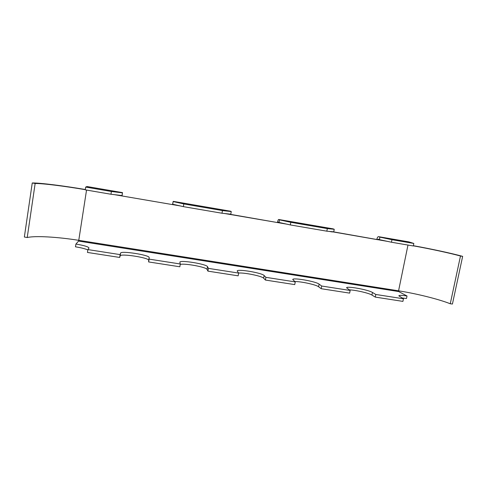 <?xml version="1.0" encoding="UTF-8"?>
<svg xmlns="http://www.w3.org/2000/svg" width="487" height="487" viewBox="0 0 487 487"><rect width="100%" height="100%" fill="white"/><g stroke="black" fill="none" stroke-linecap="round" stroke-linejoin="round"><path stroke-width="0.73" d="M180.653 205.995L113.794 194.55M388.182 241.509L332.408 231.672M287.324 224.245L230.095 214.45L230.168 214.116M172.55 204.443L173.208 201.35L172.635 204.619L121.969 195.951L122.487 192.621L122.091 195.804M277.493 222.407C277.864 220.568 278.26 219.594 278.661 219.485L279.495 219.868L279.021 222.456L278.223 222.066L277.986 222.65L230.126 214.298M376.816 239.409C377.23 237.632 377.778 236.712 378.448 236.652L379.89 237.132L379.391 239.641L378.009 239.16L377.668 239.707L332.371 231.8M413.329 245.832C430.07 248.833 449.556 253.015 460.483 256.016L450.262 303.76C438.525 299.091 416.239 293.582 398.567 290.824L407.978 245.064M403.455 298.781L375.806 294.471L375.276 297.1L402.913 301.386L403.455 298.781L398.804 295.81C399.285 295.177 402.025 295.232 407.022 295.986L398.67 291.555L398.567 290.824L78.766 240.328C57.789 236.974 35.076 235.586 27.223 237.534L35.149 183.489C42.643 183.368 64.546 186.144 85.28 189.674M375.806 294.471L372.464 292.468C368.318 289.741 346.537 285.796 346.592 287.787L350.159 290.471L321.682 286.027L319.101 284.128C315.917 281.431 292.687 277.365 292.754 279.52L295.25 281.912L265.902 277.334L264.143 275.539C262.067 272.878 237.12 268.672 237.206 271.003L238.66 273.085L208.406 268.374L207.517 266.687C206.719 264.088 179.758 259.717 179.849 262.219L180.312 263.991L149.107 259.127L149.144 257.562C149.832 255.072 120.928 250.531 120.618 253.106L120.119 254.61L87.916 249.588L88.993 248.011C88.409 246.745 84.05 245.43 75.905 244.06L78.59 241.077L78.766 240.328L86.54 190.07M173.208 201.35L230.747 211.248L173.208 201.35M172.909 204.284L183.356 206.634L221.987 213.239L230.783 214.195L231.252 211.571L230.747 211.248M279.021 222.456L290.331 224.933L326.832 231.179L333.747 231.824L334.24 229.28L333.023 228.841M379.391 239.641L391.457 242.234L413.299 245.972L413.822 243.457L391.968 239.701L391.457 242.234M460.483 256.016L462.65 256.363C451.151 253.203 430.91 248.857 413.36 245.692M462.65 256.363L452.429 304.034L450.262 303.76M85.304 189.51C63.438 185.791 40.305 182.856 32.252 182.966L35.149 183.489M32.252 182.966L24.35 237.017L27.223 237.534M110.963 194.246L111.395 191.494L85.682 187.075L85.255 189.851L110.963 194.246L121.86 195.543M122.487 192.621L87.027 186.527L122.48 192.627M378.509 236.67L408.751 241.869M221.987 213.239L222.456 210.579L231.252 211.571M222.456 210.579L183.812 203.937L183.356 206.634M173.354 201.618L183.812 203.937M326.832 231.179L327.331 228.598L334.24 229.28M327.331 228.598L290.818 222.322L290.331 224.933M279.495 219.868L290.818 222.322M379.89 237.132L391.968 239.701M408.885 241.893L413.822 243.457M407.022 295.986L406.499 298.501L401.964 297.959M87.849 250.02C85.682 248.875 81.554 247.81 75.479 246.824L75.905 244.06M87.916 249.588L87.465 252.449L119.662 257.44L120.119 254.61M149.107 259.127L148.638 261.939L148.681 260.332C149.381 257.763 120.49 253.246 120.167 255.894L119.662 257.44M148.638 261.939L179.837 266.779L180.312 263.991M208.406 268.374L207.919 271.137L207.042 269.408C206.433 267.144 184.628 263.102 180.239 264.435M207.919 271.137L238.167 275.831L238.66 273.085M265.902 277.334L265.403 280.055L263.65 278.211C262.055 276.111 244.383 272.477 238.636 273.049M265.403 280.055L294.738 284.603L295.25 281.912M321.682 286.027L321.164 288.706L318.595 286.758C316.215 284.725 300.85 281.376 294.83 281.553M321.164 288.706L349.629 293.119L350.159 290.471M375.276 297.1L371.94 295.061C368.945 293.089 355.297 289.978 349.222 289.856M85.682 187.075L87.027 186.527M111.395 191.494L122.292 192.84M230.095 214.45L224.184 213.44M332.335 231.952L328.463 231.288M398.67 291.555L78.59 241.077M278.698 219.497L333.12 228.86M120.618 253.106L120.167 255.894M149.144 257.562L148.681 260.332M207.517 266.687L207.042 269.408M264.143 275.539L263.65 278.211M319.101 284.128L318.595 286.758M372.464 292.468L371.94 295.061M333.071 228.847L278.661 219.485M408.818 241.875L378.448 236.652"/></g></svg>

